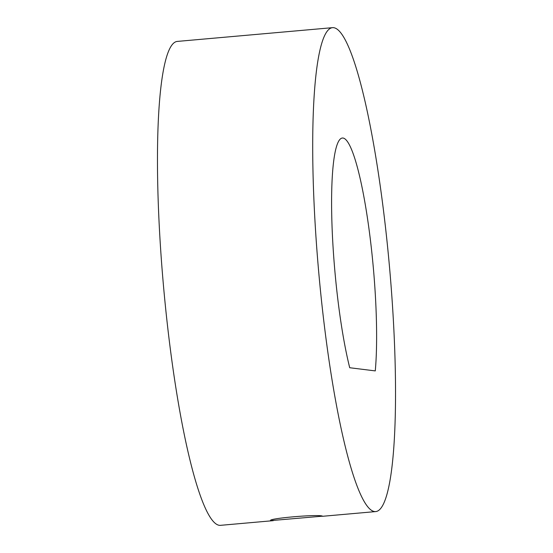 <?xml version="1.0" encoding="UTF-8"?>
<svg xmlns="http://www.w3.org/2000/svg" width="553" height="553" viewBox="0 0 553 553"><rect width="100%" height="100%" fill="white"/><g stroke="black" fill="none" stroke-linecap="round" stroke-linejoin="round"><path stroke-width="0.83" d="M271.088 520.732C264.375 518.735 319.012 513.889 322.544 516.17L270.797 520.608M373.704 272.055A132.126 19.3 84.9 0 0 342.459 138.015A132.126 19.3 84.9 0 0 334.537 267.189A132.126 19.3 84.9 0 0 349.71 367.731L375.273 370.904A132.126 19.3 84.9 0 0 373.704 272.055M318.113 265.15A242.919 35.489 84.9 0 0 375.556 511.594A242.919 35.489 84.9 0 0 390.121 274.094A242.919 35.489 84.9 0 0 332.685 27.65A242.919 35.489 84.9 0 0 318.113 265.15M332.685 27.65L177.444 41.406A242.919 35.489 84.9 0 0 162.879 278.906A242.919 35.489 84.9 0 0 220.315 525.35L273.334 520.656M375.556 511.594L322.544 516.295"/></g></svg>
